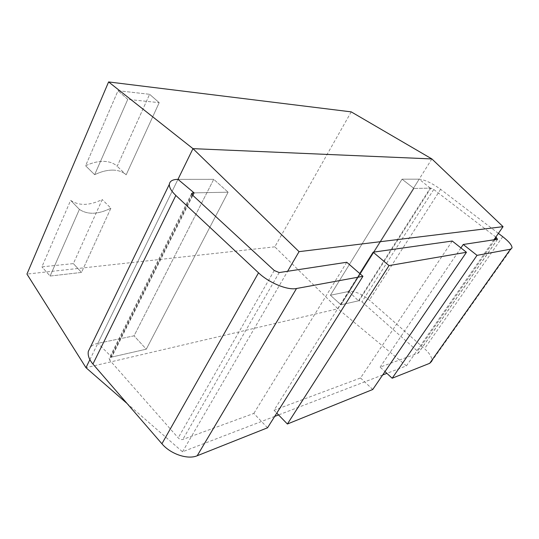 <?xml version="1.0" encoding="UTF-8"?>
<svg xmlns="http://www.w3.org/2000/svg" width="539" height="539" viewBox="0 0 539 539"><rect width="100%" height="100%" fill="white"/><g stroke="black" fill="none" stroke-linecap="round" stroke-linejoin="round"><path stroke-width="0.4" stroke-dasharray="2.69 2.02" d="M267.526 427.791L253.829 413.426L182.809 439.46C181.198 439.851 179.662 439.319 178.187 437.87L109.713 360.167L109.087 358.442L110.3 357.391L146.291 349.184L228.118 192.194L194.101 192.874L228.118 192.194L146.291 349.184L134.049 335.837L97.869 343.316C94.541 344.017 91.994 345.384 90.249 347.412M111.728 357.061L146.291 349.184L134.049 335.837L213.727 179.325L228.118 192.194L213.727 179.325L134.049 335.837L97.869 343.316L177.971 179.352L97.869 343.316L111.728 357.061L192.841 195.394M213.727 179.325L177.971 179.352L213.727 179.325M346.759 262.257L253.829 413.426M498.393 233.38L440.626 189.317C432.083 183.152 424.934 179.77 419.18 179.17L402.04 179.184L413.979 188.455L340.985 304.804L359.149 300.668L361.925 301.827L417.59 351.199L418.534 352.863L418.251 353.139L380.123 367.12L384.981 371.593M512.037 247.873L431.726 361.258C432.406 357.883 430.007 353.692 424.53 348.686L369.383 300.102C361.682 293.856 354.81 290.979 348.773 291.458L330.4 295.251L402.04 179.184L330.4 295.251L340.985 304.804L358.482 300.816L348.773 291.458L330.4 295.251L340.985 304.804L413.979 188.455L430.843 188.118L433.733 189.479L495.833 237.072M460.926 247.9L380.123 367.12M112.813 170.108C107.173 170.075 101.123 171.597 94.655 174.69L85.593 165.763L118.021 90.707L149.606 94.298L117.199 166.268C113.85 163.182 109.37 161.552 103.757 161.37C98.098 161.269 92.041 162.731 85.593 165.763L118.021 90.707L149.606 94.298L117.199 166.268C113.85 163.182 109.37 161.552 103.757 161.37C98.098 161.269 92.041 162.731 85.593 165.763L94.655 174.69L127.756 99.385L159.194 102.646L149.606 94.298L159.194 102.646L126.153 174.852C122.852 171.806 118.405 170.223 112.813 170.108C107.173 170.075 101.123 171.597 94.655 174.69L127.756 99.385L118.021 90.707L127.756 99.385L159.194 102.646L126.153 174.852L117.199 166.268L126.153 174.852C122.852 171.806 118.405 170.223 112.813 170.108M89.885 359.661L97.869 343.316M274.688 416.418L182.519 451.79L127.049 403.475M182.519 451.79L287.624 271.279M431.867 158.931L419.18 179.17L402.04 179.184L413.979 188.455L430.223 188.124L358.482 300.816M348.773 291.458L419.18 179.17L337.913 308.78L85.964 367.686M351.212 111.869L274.809 246.835L337.913 308.78L406.453 365.84L386.887 373.352M274.809 246.835L26.95 274.082M70.636 200.367C78.97 205.965 89.494 205.689 102.215 199.538L73.371 263.605L41.907 266.852L70.636 200.367C78.97 205.965 89.494 205.689 102.215 199.538L73.371 263.605L41.907 266.852L70.636 200.367L79.401 209.395C87.655 214.886 98.152 214.495 110.886 208.216L102.215 199.538L110.886 208.216L81.504 272.424L50.114 276.042L79.401 209.395C87.655 214.886 98.152 214.495 110.886 208.216L81.504 272.424L73.371 263.605L81.504 272.424L50.114 276.042L41.907 266.852L50.114 276.042L79.401 209.395L70.636 200.367M382.677 374.969L278.562 414.929M430.223 188.124L419.18 179.17M493.94 239.801L406.453 365.84M452.248 241.034L360.53 377.967L274.041 410.267L359.756 273.536M274.041 410.267L276.783 413.09M360.53 377.967L372.759 389.488M191.924 194.438L110.3 357.391M279.215 272.559L182.809 439.46M274.243 270.49L178.187 437.87M192.497 195.078L109.713 360.167M430.843 188.118L359.149 300.668M433.733 189.479L361.925 301.827M495.105 239.626L417.59 351.199M497.517 239.255L418.251 353.139M502.719 236.682L424.53 348.686M440.626 189.317L369.383 300.102M191.601 193.562L109.087 358.442M497.645 239.215L418.534 352.863"/><path stroke-width="0.81" d="M362.942 276.298L346.759 262.257L279.215 272.559L274.243 270.49L192.497 195.078L191.601 193.562L192.692 192.901L194.101 192.874L177.971 179.352C172.669 179.42 169.798 181.07 169.347 184.311C169.165 187.431 171.335 191.15 175.849 195.462L258.525 272.822C268.995 282.874 287.583 290.467 296.524 288.5L362.942 276.298L267.526 427.791L197.2 455.751C187.774 459.861 170.546 454.101 161.916 443.765L92.924 364.047C89.144 359.553 87.614 355.322 88.335 351.354L90.249 347.412M495.833 237.072L497.517 239.255L463.244 244.484L460.926 247.9M463.244 244.484L477.022 255.351L392.176 378.23L429.704 363.313L431.726 361.258M384.981 371.593L392.176 378.23M477.022 255.351L510.487 249.2L512.037 247.873C512.043 245.272 508.937 241.539 502.719 236.682L498.393 233.38M192.841 195.394L194.101 192.874M127.049 403.475L85.964 367.686L89.885 359.661M287.624 271.279L299.051 251.652L192.975 148.649L431.867 158.931L351.212 111.869L108.595 81.935L192.975 148.649L177.971 179.352M85.964 367.686L26.95 274.082L108.595 81.935M386.887 373.352L382.677 374.969M278.562 414.929L274.688 416.418M299.051 251.652L503.062 226.663L431.867 158.931M503.062 226.663L493.94 239.801M359.756 273.536L373.143 252.185L452.248 241.034L466.457 252.279L372.759 389.488L287.388 424.011L389.023 265.592L466.457 252.279M276.783 413.09L287.388 424.011M373.143 252.185L389.023 265.592M192.692 192.901L191.924 194.438M175.849 195.462L92.924 364.047M258.525 272.822L161.916 443.765M296.524 288.5L197.2 455.751M496.513 237.598L495.105 239.626M510.487 249.2L429.704 363.313M169.347 184.311L88.335 351.354"/></g></svg>
